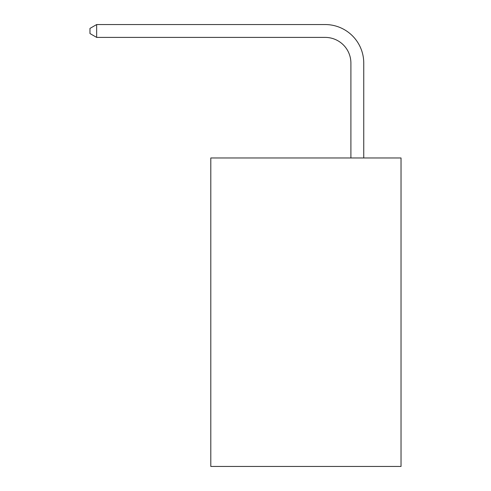 <?xml version="1.0" encoding="UTF-8"?>
<svg xmlns="http://www.w3.org/2000/svg" width="491" height="491" viewBox="0 0 491 491"><rect width="100%" height="100%" fill="white"/><g stroke="black" fill="none" stroke-linecap="round" stroke-linejoin="round"><path stroke-width="0.74" d="M401.024 157.967L401.024 466.45L210.799 466.45L210.799 157.967L401.024 157.967M350.899 157.967L350.899 63.112A25.704 25.704 79.6 0 0 325.189 37.402L96.659 37.402L89.976 33.548L89.976 28.404L96.659 24.55L325.189 24.55A38.562 38.562 -100.4 0 1 363.751 63.112L363.751 157.967M350.899 63.112A25.704 25.704 79.6 0 0 325.189 37.402A25.704 25.704 79.6 0 1 350.899 63.112A25.704 25.704 79.6 0 0 325.189 37.402A25.704 25.704 79.6 0 1 350.899 63.112A25.704 25.704 79.6 0 0 325.189 37.402A25.704 25.704 79.6 0 1 350.899 63.112A25.704 25.704 79.6 0 0 325.189 37.402A25.704 25.704 79.6 0 1 350.899 63.112A25.704 25.704 79.6 0 0 325.189 37.402A25.704 25.704 79.6 0 1 350.899 63.112A25.704 25.704 79.6 0 0 325.189 37.402A25.704 25.704 79.6 0 1 350.899 63.112A25.704 25.704 79.6 0 0 325.189 37.402A25.704 25.704 79.6 0 1 350.899 63.112A25.704 25.704 79.6 0 0 325.189 37.402A25.704 25.704 79.6 0 1 350.899 63.112A25.704 25.704 79.6 0 0 325.189 37.402A25.704 25.704 79.6 0 1 350.899 63.112A25.704 25.704 79.6 0 0 325.189 37.402A25.704 25.704 79.6 0 1 350.899 63.112A25.704 25.704 79.6 0 0 325.189 37.402A25.704 25.704 79.6 0 1 350.899 63.112A25.704 25.704 79.6 0 0 325.189 37.402A25.704 25.704 79.6 0 1 350.899 63.112A25.704 25.704 79.6 0 0 325.189 37.402A25.704 25.704 79.6 0 1 350.899 63.112A25.704 25.704 79.6 0 0 325.189 37.402A25.704 25.704 79.6 0 1 350.899 63.112A25.704 25.704 79.6 0 0 325.189 37.402A25.704 25.704 79.6 0 1 350.899 63.112A25.704 25.704 79.6 0 0 325.189 37.402A25.704 25.704 79.6 0 1 350.899 63.112A25.704 25.704 79.6 0 0 325.189 37.402A25.704 25.704 79.6 0 1 350.899 63.112A25.704 25.704 79.6 0 0 325.189 37.402A25.704 25.704 79.6 0 1 350.899 63.112A25.704 25.704 79.6 0 0 325.189 37.402A25.704 25.704 79.6 0 1 350.899 63.112A25.704 25.704 79.6 0 0 325.189 37.402A25.704 25.704 79.6 0 1 350.899 63.112A25.704 25.704 79.6 0 0 325.189 37.402A25.704 25.704 79.6 0 1 350.899 63.112A25.704 25.704 79.6 0 0 325.189 37.402A25.704 25.704 79.6 0 1 350.899 63.112A25.704 25.704 79.6 0 0 325.189 37.402A25.704 25.704 79.6 0 1 350.899 63.112A25.704 25.704 79.6 0 0 325.189 37.402A25.704 25.704 79.6 0 1 350.899 63.112A25.704 25.704 79.6 0 0 325.189 37.402A25.704 25.704 79.6 0 1 350.899 63.112A25.704 25.704 79.6 0 0 325.189 37.402A25.704 25.704 79.6 0 1 350.899 63.112A25.704 25.704 79.6 0 0 325.189 37.402A25.704 25.704 79.6 0 1 350.899 63.112A25.704 25.704 79.6 0 0 325.189 37.402A25.704 25.704 79.6 0 1 350.899 63.112A25.704 25.704 79.6 0 0 325.189 37.402A25.704 25.704 79.6 0 1 350.899 63.112A25.704 25.704 79.6 0 0 325.189 37.402A25.704 25.704 79.6 0 1 350.899 63.112A25.704 25.704 79.6 0 0 325.189 37.402A25.704 25.704 79.6 0 1 350.899 63.112A25.704 25.704 79.6 0 0 325.189 37.402A25.704 25.704 79.6 0 1 350.899 63.112A25.704 25.704 79.6 0 0 325.189 37.402A25.704 25.704 79.6 0 1 350.899 63.112A25.704 25.704 79.6 0 0 325.189 37.402A25.704 25.704 79.6 0 1 350.899 63.112A25.704 25.704 79.6 0 0 325.189 37.402A25.704 25.704 79.6 0 1 350.899 63.112A25.704 25.704 79.6 0 0 325.189 37.402M96.659 24.55L96.659 37.402"/></g></svg>
